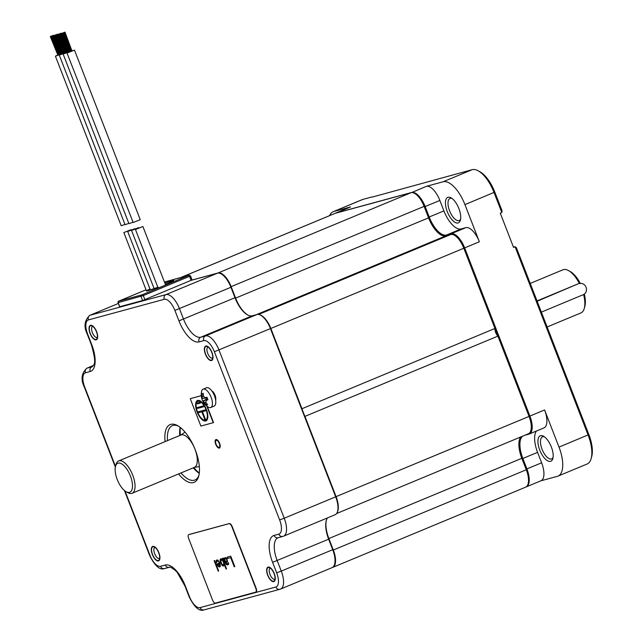 <?xml version="1.0" encoding="UTF-8"?>
<svg xmlns="http://www.w3.org/2000/svg" width="642" height="642" viewBox="0 0 642 642"><rect width="100%" height="100%" fill="white"/><g stroke="black" fill="none" stroke-linecap="round" stroke-linejoin="round"><path stroke-width="0.96" d="M337.194 512.452A16.74 7.231 67.4 0 0 336.079 496.643L304.95 416.385A5.521 2.383 67.4 0 1 304.798 416.241M301.965 408.93A5.521 2.383 67.4 0 1 301.981 408.729L494.942 328.471A5.521 2.383 67.4 0 0 497.911 336.127L529.048 416.385A16.74 7.231 67.4 0 1 528.446 433.751L336.56 513.56M332.331 567.52L332.307 567.528A16.74 7.231 67.4 0 0 332.716 567.392A16.74 7.231 67.4 0 0 333.318 550.025L328.865 538.55A22.069 9.534 67.4 0 1 326.056 527.355M191.99 280.056L218.079 272.962A16.74 7.231 67.4 0 1 231.152 286.637L235.606 298.113L428.567 217.847A22.069 9.534 -112.6 0 0 445.805 235.879L450.74 234.539A16.74 7.231 67.4 0 1 463.813 248.213L494.942 328.471M240.06 306.9A22.069 9.534 67.4 0 1 235.606 298.113M259.954 314.877A16.74 7.231 67.4 0 1 270.852 328.471L301.981 408.729M304.95 416.385L497.911 336.127M181.1 277.392L334.851 213.449A16.74 7.231 67.4 0 1 335.228 213.313L411.049 192.704A16.74 7.231 67.4 0 1 424.113 206.379L428.567 217.847M520.67 436.985A22.069 9.534 -112.6 0 0 521.826 458.292L526.279 469.767A16.74 7.231 67.4 0 1 525.686 487.134L332.716 567.392M135.823 229.363L142.901 226.522L135.823 229.363M69.111 52.01L67.001 53.029L133.167 222.509L140.245 219.668L74.48 50.132L72.241 50.798M67.001 53.029L74.48 50.132M71.92 50.919L71.503 51.071M69.842 51.721L69.424 51.89M69.208 52.219L62.178 33.264M62.892 32.87L69.898 51.817M71.992 51.055L64.986 32.1M63.59 32.678L70.901 51.52L63.277 32.798M64.296 32.485L71.599 51.328L63.983 32.614M62.579 32.991L69.882 51.833M138.64 227.637L131.562 230.47L138.64 227.637M132.685 222.373L128.906 223.625L63.141 54.08L65.251 53.061M69.809 51.633L69.392 51.817M69.087 51.946L63.141 54.08M65.564 52.933L65.982 52.764M67.643 52.122L68.06 51.962M68.381 51.85L68.967 51.641M69.288 51.537L69.713 51.392M66.038 52.877L59.008 33.922M65.348 53.262L58.334 34.307M61.126 33.151L68.132 52.098M67.025 52.572L59.417 33.849M67.442 52.492L60.42 33.544M60.813 33.272L68.116 52.106M134.78 228.68L127.702 231.521L134.78 228.68M128.825 223.424L125.046 224.668L59.281 55.124L61.391 54.113M65.949 52.684L65.532 52.869M65.227 52.997L59.281 55.124M61.704 53.984L62.122 53.816M63.783 53.174L64.2 53.013M64.521 52.901L65.107 52.692M65.428 52.58L65.853 52.443M62.178 53.928L55.172 34.973M64.272 53.158L57.25 34.203M63.165 53.623L55.557 34.901M63.582 53.543L56.56 34.588M55.87 34.78L63.181 53.615M130.92 229.732L123.842 232.573L130.92 229.732M124.965 224.467L121.186 225.719L55.421 56.175L57.531 55.164M62.089 53.727L61.672 53.912M61.367 54.048L55.421 56.175M57.844 55.035L58.261 54.867M59.923 54.225L60.34 54.064M60.661 53.952L61.247 53.743M61.568 53.631L61.993 53.495M58.599 54.859L50.999 36.137M57.908 55.252L50.301 36.53M52.01 35.832L59.024 54.787L51.697 35.952M60.412 54.209L53.406 35.246M50.614 36.409L57.924 55.244M524.931 435.212L528.872 434.136A17.286 7.471 -112.6 0 0 529.273 434.008A17.286 7.471 -112.6 0 0 529.891 416.072L464.656 247.892A17.286 7.471 -112.6 0 0 451.157 233.768L446.447 235.052A22.069 9.534 67.4 0 1 429.209 217.02L425.156 206.572A17.286 7.471 -112.6 0 0 411.658 192.448L335.846 213.064A17.286 7.471 -112.6 0 0 335.453 213.2A17.286 7.471 -112.6 0 0 335.148 213.337M426.36 186.332A17.286 7.471 -112.6 0 1 439.866 200.456L443.911 210.905A22.069 9.534 -112.6 0 0 461.149 228.937L465.859 227.653A17.286 7.471 -112.6 0 1 479.357 241.777L464.944 204.613A27.959 12.078 -112.6 0 0 443.116 181.774L426.36 186.332L411.602 192.6M372.208 197.086L472.215 169.673A27.959 12.078 67.4 0 1 478.226 170.828A27.959 12.078 67.4 0 1 494.043 192.512L501.811 212.534L500.278 213.176L513.568 247.427L515.093 246.785L588.104 435.011A27.959 12.078 67.4 0 1 591.138 458.637A27.959 12.078 67.4 0 1 587.101 464.014L558.002 476.115A27.959 12.078 -112.6 0 0 559.005 447.113L544.593 409.957L336.079 496.643M497.775 335.991L494.926 328.648M432.844 226.361A22.807 9.855 -112.6 0 0 441.102 234.996M519.94 438.253A22.807 9.855 -112.6 0 0 519.314 449.304M525.983 486.989A17.286 7.471 -112.6 0 0 526.304 486.869A17.286 7.471 -112.6 0 0 526.922 468.933L522.869 458.492A22.069 9.534 67.4 0 1 522.74 436.127M529.273 434.008L543.975 427.893A17.286 7.471 -112.6 0 0 544.593 409.957M458.869 208.538A13.795 5.963 67.4 0 1 460.37 220.198A13.795 5.963 67.4 0 1 454.624 222.108A13.795 5.963 67.4 0 1 447.289 211.691A13.795 5.963 67.4 0 1 451.069 197.84A13.795 5.963 67.4 0 1 458.869 208.538M335.453 213.2L350.155 207.085A17.286 7.471 -112.6 0 1 350.548 206.949L333.792 211.499A27.959 12.078 -112.6 0 0 333.158 211.724A27.959 12.078 -112.6 0 0 329.635 215.616M540.813 480.834L557.368 476.34A27.959 12.078 -112.6 0 0 558.002 476.115M526.304 486.869L541.005 480.754A17.286 7.471 -112.6 0 0 541.623 462.818L537.579 452.377L522.026 458.797M536.447 431.023A22.069 9.534 -112.6 0 0 537.579 452.377M551.334 446.928A13.795 5.963 67.4 0 1 552.834 458.589A13.795 5.963 67.4 0 1 547.088 460.491A13.795 5.963 67.4 0 1 539.753 450.074A13.795 5.963 67.4 0 1 543.533 436.231A13.795 5.963 67.4 0 1 551.334 446.928M501.811 212.534L502.036 210.737L494.805 192.086A26.113 11.283 -112.6 0 0 480.031 171.823L478.226 170.828M591.138 458.637L591.699 456.655A26.113 11.283 -112.6 0 0 588.866 434.586L516.385 247.732L515.093 246.785M460.603 219.091A11.957 5.168 67.4 0 1 459.207 220.519A11.957 5.168 67.4 0 1 449.593 210.841A11.957 5.168 67.4 0 1 450.026 198.442A11.957 5.168 67.4 0 1 452.016 198.458M553.067 457.481A11.957 5.168 67.4 0 1 551.671 458.902A11.957 5.168 67.4 0 1 542.057 449.231A11.957 5.168 67.4 0 1 542.49 436.825A11.957 5.168 67.4 0 1 544.48 436.841M333.158 211.724L362.248 199.614A27.959 12.078 67.4 0 1 362.89 199.397L371.919 196.942M513.472 247.186L515.245 246.705M126.105 491.7L127.91 492.703A17.519 7.568 -112.6 0 0 131.674 493.425A17.519 7.568 -112.6 0 0 132.075 493.289A17.519 7.568 -112.6 0 0 132.525 474.655A17.519 7.568 -112.6 0 0 119.027 460.804A17.519 7.568 -112.6 0 0 118.626 460.94A17.519 7.568 -112.6 0 0 116.098 464.31L115.536 466.293A15.681 6.773 -112.6 0 0 117.566 480.352A15.681 6.773 -112.6 0 0 126.105 491.7A15.681 6.773 -112.6 0 0 129.483 492.35A15.681 6.773 -112.6 0 0 130.398 475.963A15.681 6.773 -112.6 0 0 118.152 463.147A15.681 6.773 -112.6 0 0 115.536 466.293M537.025 300.938L579.309 283.347A23.361 10.095 67.4 0 0 568.515 270.579A23.361 10.095 67.4 0 0 562.954 269.8L530.228 283.411M583.61 294.55A23.361 10.095 67.4 0 1 584.268 308.441A23.361 10.095 67.4 0 1 580.898 312.935L547.128 326.979M568.515 270.579L570.321 271.582A21.515 9.301 67.4 0 1 580.039 282.929L579.309 283.347M584.34 294.124A21.515 9.301 67.4 0 1 584.822 306.459L584.268 308.441M211.956 352.386A7.8 3.371 67.4 0 1 212.799 358.982A7.8 3.371 67.4 0 1 209.549 360.058A7.8 3.371 67.4 0 1 205.408 354.167A7.8 3.371 67.4 0 1 207.543 346.335A7.8 3.371 67.4 0 1 211.956 352.386M96.164 339.827A7.8 3.371 67.4 0 1 90.073 333.455A7.8 3.371 67.4 0 1 90.53 325.309A7.8 3.371 67.4 0 1 92.215 325.63A7.8 3.371 67.4 0 1 96.46 331.272A7.8 3.371 67.4 0 1 97.472 338.27A7.8 3.371 67.4 0 1 96.164 339.827M273.773 581.62A7.8 3.371 67.4 0 1 267.682 575.248A7.8 3.371 67.4 0 1 268.139 567.095A7.8 3.371 67.4 0 1 269.817 567.416A7.8 3.371 67.4 0 1 274.07 573.065A7.8 3.371 67.4 0 1 275.073 580.055A7.8 3.371 67.4 0 1 273.773 581.62M158.903 552.754A7.8 3.371 67.4 0 1 159.746 559.342A7.8 3.371 67.4 0 1 156.496 560.426A7.8 3.371 67.4 0 1 152.355 554.536A7.8 3.371 67.4 0 1 154.489 546.703A7.8 3.371 67.4 0 1 158.903 552.754M165.098 441.608A31.265 13.506 67.4 0 1 170.86 424.346A31.265 13.506 67.4 0 1 177.593 425.638A31.265 13.506 67.4 0 1 194.63 448.276A31.265 13.506 67.4 0 1 198.667 476.316A31.265 13.506 67.4 0 1 193.443 482.575A31.265 13.506 67.4 0 1 178.564 473.957M219.251 443.373A3.772 1.629 -112.6 0 0 216.218 440.324A3.772 1.629 -112.6 0 0 216.081 444.24A3.772 1.629 -112.6 0 0 219.115 447.289A3.772 1.629 -112.6 0 0 219.251 443.373M198.932 475.273A29.428 12.712 67.4 0 1 194.983 479.999A29.428 12.712 67.4 0 1 194.309 480.224A29.428 12.712 67.4 0 1 180.996 472.945M167.53 440.597A29.428 12.712 67.4 0 1 172.385 425.654A29.428 12.712 67.4 0 1 173.059 425.421A29.428 12.712 67.4 0 1 178.508 426.184M199.261 473.331A29.428 12.712 67.4 0 1 193.25 467.849M179.776 435.501A29.428 12.712 67.4 0 1 180.121 427.323M199.293 473.066A31.265 13.506 67.4 0 1 193.876 467.585M180.41 435.236A31.265 13.506 67.4 0 1 180.33 427.492M334.594 564.294L334.819 563.507A16.556 7.15 -112.6 0 0 333.021 549.52L332.716 549.688A17.286 7.471 67.4 0 1 334.594 564.294A17.286 7.471 67.4 0 1 332.099 567.624L280.642 589.027A17.286 7.471 -112.6 0 0 281.26 571.091L277.208 560.643A22.069 9.534 67.4 0 1 278.002 537.747A22.069 9.534 67.4 0 1 278.082 537.715M326.393 520.205A22.807 9.855 67.4 0 0 328.969 539.071L333.021 549.52M337.556 511.433L337.78 510.639A16.556 7.15 -112.6 0 0 335.991 496.651L335.686 496.82A17.286 7.471 67.4 0 1 337.556 511.433A17.286 7.471 67.4 0 1 335.068 514.756L283.612 536.158A17.286 7.471 -112.6 0 0 284.229 518.222L218.994 350.05A17.286 7.471 -112.6 0 0 205.496 335.927L200.785 337.202A22.069 9.534 67.4 0 1 183.548 319.17L179.495 308.722A17.286 7.471 -112.6 0 0 165.997 294.598L90.185 315.214A17.286 7.471 -112.6 0 0 89.784 315.35C84.439 320.422 83.612 326.706 87.288 334.193L91.333 344.642C94.703 356.23 95.514 362.955 93.772 364.817L92.432 366.63A22.069 9.534 67.4 0 1 91.926 366.807L87.216 368.083A17.286 7.471 -112.6 0 0 86.822 368.219C81.478 373.291 80.643 379.574 84.319 387.062L115.351 467.071M191.685 280.201L217.453 273.195A17.286 7.471 67.4 0 1 221.177 273.909A17.286 7.471 67.4 0 1 230.96 287.319L235.004 297.768A22.069 9.534 -112.6 0 0 247.491 314.893A22.069 9.534 -112.6 0 0 252.242 315.8L256.952 314.524A17.286 7.471 67.4 0 1 260.676 315.23L261.39 315.631A16.556 7.15 -112.6 0 1 270.755 328.471L335.991 496.651M247.852 315.078A22.807 9.855 67.4 0 1 235.309 297.599L178.941 320.864L174.889 310.423A13.61 5.882 -112.6 0 0 164.264 299.3L88.452 319.917A13.61 5.882 -112.6 0 0 87.649 334.137L91.702 344.585A25.752 11.123 67.4 0 1 90.193 371.501L85.482 372.785A13.61 5.882 -112.6 0 0 84.688 387.006L115.496 466.437M221.177 273.909L221.899 274.311A16.556 7.15 -112.6 0 1 231.256 287.151L235.309 297.599M260.676 315.23A17.286 7.471 67.4 0 1 270.451 328.648L335.686 496.82L284.229 518.222L279.623 519.916L214.388 351.744A13.61 5.882 -112.6 0 0 203.763 340.621L199.052 341.905A25.752 11.123 67.4 0 1 178.941 320.864M327.54 517.885A22.069 9.534 -112.6 0 0 326.272 520.59A22.069 9.534 -112.6 0 0 328.672 539.24L332.716 549.688L281.26 571.091L276.654 572.784L272.601 562.336A25.752 11.123 67.4 0 1 274.11 535.42L278.821 534.144A13.61 5.882 -112.6 0 0 279.623 519.916M159.641 558.404A5.963 2.576 67.4 0 1 159.449 558.508A5.963 2.576 67.4 0 1 154.658 553.685A5.963 2.576 67.4 0 1 154.866 547.506A5.963 2.576 67.4 0 1 155.083 547.441M97.359 337.331A5.963 2.576 67.4 0 1 97.167 337.435A5.963 2.576 67.4 0 1 97.03 337.483A5.963 2.576 67.4 0 1 92.44 332.765A5.963 2.576 67.4 0 1 92.592 326.433A5.963 2.576 67.4 0 1 92.729 326.385A5.963 2.576 67.4 0 1 92.801 326.369M212.695 358.043A5.963 2.576 67.4 0 1 212.502 358.148A5.963 2.576 67.4 0 1 207.711 353.325A5.963 2.576 67.4 0 1 207.92 347.137A5.963 2.576 67.4 0 1 208.136 347.073M274.969 579.116A5.963 2.576 67.4 0 1 274.776 579.22A5.963 2.576 67.4 0 1 274.64 579.269A5.963 2.576 67.4 0 1 270.049 574.55A5.963 2.576 67.4 0 1 270.202 568.218A5.963 2.576 67.4 0 1 270.338 568.17A5.963 2.576 67.4 0 1 270.41 568.154M205.592 354.119A7.359 3.178 -112.6 0 0 211.507 360.074A7.359 3.178 -112.6 0 0 211.772 352.442A7.359 3.178 -112.6 0 0 205.857 346.487A7.359 3.178 -112.6 0 0 205.592 354.119M90.265 333.407A7.359 3.178 -112.6 0 0 96.172 339.361A7.359 3.178 -112.6 0 0 96.436 331.729A7.359 3.178 -112.6 0 0 90.522 325.775A7.359 3.178 -112.6 0 0 90.265 333.407M152.539 554.487A7.359 3.178 -112.6 0 0 158.454 560.442A7.359 3.178 -112.6 0 0 158.718 552.802A7.359 3.178 -112.6 0 0 152.804 546.856A7.359 3.178 -112.6 0 0 152.539 554.487M267.866 575.192A7.359 3.178 -112.6 0 0 273.781 581.146A7.359 3.178 -112.6 0 0 274.046 573.515A7.359 3.178 -112.6 0 0 268.131 567.56A7.359 3.178 -112.6 0 0 267.866 575.192M211.844 390.962A5.521 2.383 67.4 0 1 215.062 395.287A5.521 2.383 67.4 0 1 215.632 400.062M215.736 444.328A4.598 1.99 67.4 0 1 215.905 439.561A4.598 1.99 67.4 0 1 219.596 443.285A4.598 1.99 67.4 0 1 219.436 448.052A4.598 1.99 67.4 0 1 215.736 444.328M191.902 280.016L142.588 300.528L119.548 306.764L118.136 302.631A1.107 0.995 -105.2 0 1 118.658 301.218L142.436 294.67L188.684 275.426L165.187 281.822A1.107 0.473 67.4 0 1 165.211 281.814M213.361 393.385A5.521 2.383 67.4 0 1 214.452 395.544A5.521 2.383 67.4 0 1 214.982 397.278M214.468 395.809A9.935 4.293 -112.6 0 0 206.483 387.768L203.113 389.172A9.935 4.293 -112.6 0 0 201.604 391.395A14.71 14.71 0 0 0 208.104 407.02A9.935 4.293 67.4 0 0 210.745 407.51L214.115 406.113A9.935 4.293 67.4 0 0 214.468 395.809M210.745 407.51A9.935 4.293 67.4 0 0 211.098 397.205A9.935 4.293 -112.6 0 0 203.113 389.172M207.735 399.284L206.074 400.584L205.97 402.462A14.646 11.58 72.5 0 0 207.671 404.749A14.357 1.998 147.9 0 1 206.539 405.062A14.646 14.212 -99.5 0 1 204.67 402.815L203.257 401.346A14.646 2.038 147.9 0 1 202.8 401.154A14.357 13.931 -99.5 0 1 202.254 399.91A14.357 13.931 -99.5 0 1 201.821 398.626A14.646 0.594 -10.4 0 1 202.142 398.449L202.246 396.571A14.646 14.212 -99.5 0 1 202.102 393.634A14.357 0.586 -10.4 0 1 203.241 393.321A14.646 11.58 72.5 0 0 203.546 396.218L204.95 397.687A14.646 0.594 -10.4 0 1 206.973 397.229A14.357 11.355 72.5 0 0 207.414 398.513A14.357 11.355 72.5 0 0 207.952 399.749A14.646 2.038 147.9 0 1 206.074 400.584L207.727 399.26M202.8 401.154L207.414 398.497M202.142 398.449L207.093 397.591L205.946 397.92L206.291 398.81M202.102 393.634L203.241 393.434M204.894 397.695L207.021 397.374L204.894 397.695M201.821 398.626L205.946 397.92M206.539 405.062L207.422 404.46M201.291 395.632L190.249 398.674L200.874 426.079L213.537 422.588L207.278 406.458M213.232 422.717L206.772 406.073M201.291 395.673L190.249 398.674M197.102 411.955A11.034 4.767 -112.6 0 0 205.978 420.887A11.034 4.767 -112.6 0 0 206.371 409.435A11.034 4.767 -112.6 0 0 197.503 400.504A11.034 4.767 -112.6 0 0 197.102 411.955M205.986 409.54A10.12 4.374 -112.6 0 0 197.856 401.354A10.12 4.374 -112.6 0 0 197.495 411.851A10.12 4.374 -112.6 0 0 205.625 420.037A10.12 4.374 -112.6 0 0 205.986 409.54M202.447 411.642L205.841 410.719L205.512 409.861L198.097 411.875L198.434 412.734L201.829 411.811L204.75 419.346L205.368 419.178L202.447 411.642L205.833 410.695M203.474 406.819L203.145 405.961L197.279 407.558L197.608 408.408L203.474 406.819M200.336 403.128L200.007 402.269L197.23 403.024L197.559 403.882L200.336 403.128M197.575 400.48A11.034 4.767 -112.6 0 0 197.263 411.891A11.034 4.767 -112.6 0 0 206.05 420.855M197.929 401.322A10.12 4.374 67.4 0 1 198.009 401.29A10.12 4.374 67.4 0 1 206.138 409.476A10.12 4.374 67.4 0 1 205.777 419.972A10.12 4.374 67.4 0 1 205.697 420.004M198.258 411.835L198.587 412.67L201.981 411.747L204.902 419.282L205.36 419.154M197.439 407.51L197.76 408.344L203.466 406.795M197.391 402.983L197.712 403.818L200.328 403.104M577.158 284.245L537.145 301.25M541.358 312.124L583.859 294.445A5.882 5.296 74.8 0 0 586.042 287.223A5.882 5.296 74.8 0 0 579.638 283.571M255.797 588.345L231.882 526.697A3.675 1.589 -112.6 0 0 229.009 523.687L188.86 534.601A3.675 1.589 -112.6 0 0 188.78 534.634A3.675 1.589 -112.6 0 0 188.644 538.445L212.558 600.101A3.675 1.589 -112.6 0 0 215.431 603.103L255.58 592.189A3.675 1.589 -112.6 0 0 255.66 592.165A3.675 1.589 -112.6 0 0 255.797 588.345L256.102 588.216A3.675 1.589 67.4 0 1 255.965 592.036A3.675 1.589 67.4 0 1 255.885 592.06L255.741 592.125M256.102 588.216L232.187 526.568A3.675 1.589 67.4 0 0 229.314 523.559L189.165 534.473A3.675 1.589 67.4 0 0 189.085 534.505A3.675 1.589 67.4 0 0 189.005 534.545M234.803 566.613L230.743 556.149L227.204 557.112L227.725 558.444L230.679 557.641L234.218 566.774L234.803 566.613L234.218 566.774M223.272 558.179L225.904 564.109L227.412 564.936L228.608 564.366L228.496 562.673L227.067 564.045L225.775 562.673L227.581 561.437L226.754 558.468L225.92 557.705L224.844 557.754L224.395 559.11L223.769 558.042L223.272 558.179M221.787 564.984L223.288 566.051L224.186 565.562L224.243 564.318L226.056 568.997L226.546 568.86L222.485 558.396L221.996 558.524L222.517 559.864L221.594 558.885L220.214 559.254L220.134 561.004L221.787 564.984L222.87 565.915L223.889 565.883M219.941 563.026L217.943 560.121L216.282 560.33L216.274 562.544L217.333 560.779L218.649 561.654L219.444 563.162L216.795 563.885L218.224 566.445L219.652 567.047L220.358 566.356L219.941 563.026M214.131 560.667L218.192 571.131L218.681 571.003L214.621 560.53L214.131 560.667M225.43 561.782L224.877 559.222L225.783 558.484L226.618 559.238L226.931 560.875L225.43 561.782M222.493 560.362L223.809 563.203L223.448 564.783L222.292 564.607L220.96 562.007L221.153 559.984L222.549 560.338L223.873 563.178L223.448 564.783M219.781 564.302L219.403 566.124L218.256 565.698L217.63 564.639L219.692 564.077L219.403 566.124M230.679 557.641L234.282 566.75M227.725 558.444L230.735 557.617M227.268 557.096L227.79 558.42M223.344 558.163L225.96 564.085L226.803 564.848L228.03 564.759M224.893 557.737L224.395 559.11M225.775 562.673L226.875 562.36M228.062 562.785L227.661 563.885M225.198 558.644L225.848 558.46L226.682 559.214L226.995 560.851L226.514 561.485M220.575 558.917L220.19 560.98L221.843 564.96M222.06 558.508L222.517 559.864M224.243 564.318L226.12 568.972L226.546 568.852M221.153 559.984L222.549 560.338M216.86 563.861L218.28 566.421L219.684 567.014M217.333 560.779L218.705 561.63L219.444 563.162M216.908 559.92L216.121 560.851L216.338 562.52L216.763 562.4M217.63 564.639L219.845 564.278M214.195 560.651L218.256 571.107L218.681 570.995M270.852 328.471L479.357 241.777M258.59 314.46L450.74 234.539M256.327 314.692L445.805 235.879M231.152 286.637L424.113 206.379M218.079 272.962L411.049 192.704M181.301 277.344L335.228 213.313M333.318 550.025L526.279 469.767M328.865 538.55L521.826 458.292M464.944 204.613L494.805 192.086M559.005 447.113L588.866 434.586M526.079 469.246L541.623 462.818M528.246 433.832L528.872 434.136M443.116 181.774L472.215 169.673M350.548 206.949L335.806 213.16M333.792 211.499L362.89 199.397M424.314 206.885L439.866 200.456M443.911 210.905L428.366 217.333M446.182 235.783L446.447 235.052L461.149 228.937M465.859 227.653L451.157 233.768L450.885 234.507M132.075 493.289L194.349 467.384A17.519 7.568 -112.6 0 0 194.791 448.758A17.519 7.568 -112.6 0 0 181.293 434.899A17.519 7.568 -112.6 0 0 180.892 435.035L185.024 432.098M125.021 490.994L149.915 555.186A13.61 5.882 -112.6 0 0 160.548 566.3L165.259 565.024A25.752 11.123 67.4 0 1 185.361 586.058L189.414 596.506A13.61 5.882 -112.6 0 0 200.047 607.621L275.859 587.013A13.61 5.882 -112.6 0 0 276.654 572.784M89.784 315.35L118.28 303.497L90.185 315.214A3.675 3.314 -105.2 0 0 88.452 319.917M217.453 273.195L165.997 294.598A3.675 3.314 -105.2 0 0 164.264 299.3M90.193 371.501A3.675 3.314 -105.2 0 1 91.926 366.807L92.681 366.486M85.482 372.785A3.675 3.314 -105.2 0 1 87.216 368.083L93.475 365.483M149.915 555.186L149.554 555.242C154.77 565.891 159.778 570.337 164.577 568.579L169.279 567.295C168.998 565.899 176.181 570.321 177.521 572.921L185 586.114L189.045 596.562C194.269 607.212 199.277 611.666 204.076 609.9L279.888 589.284A3.675 3.314 74.8 0 0 280.249 589.163A17.286 7.471 -112.6 0 0 280.642 589.027L279.888 589.284A3.675 3.314 74.8 0 1 275.859 587.013M160.548 566.3A3.675 3.314 74.8 0 0 164.577 568.579M165.259 565.024A3.675 3.314 74.8 0 0 169.279 567.295M200.047 607.621A3.675 3.314 74.8 0 0 204.076 609.9M272.601 562.336L328.969 539.071M274.11 535.42A3.675 3.314 74.8 0 0 278.138 537.699L282.849 536.415A3.675 3.314 74.8 0 0 283.21 536.295A17.286 7.471 -112.6 0 0 283.612 536.158L282.849 536.415A3.675 3.314 74.8 0 1 278.821 534.144M214.388 351.744L270.755 328.471M203.763 340.621A3.675 3.314 -105.2 0 1 205.496 335.927L256.952 314.524M199.052 341.905A3.675 3.314 -105.2 0 1 200.785 337.202L252.242 315.8M174.889 310.423L231.256 287.151M146.039 289.791L118.658 301.218M164.825 283.058A14.71 0.738 158.8 0 1 173.797 280.281A14.71 0.738 158.8 0 1 166.278 283.949A14.71 0.738 158.8 0 1 165.323 284.342L173.107 280.851M147.283 290.866L158.229 287.135A14.71 0.738 158.8 0 1 147.195 290.89A14.71 0.738 158.8 0 1 149.995 288.996M119.733 306.74L118.136 302.631L143.294 295.569A1.107 0.473 -112.6 0 0 142.436 294.67M142.588 300.528L140.991 296.411A1.107 0.995 -105.2 0 1 141.513 295.007M144.891 299.678L143.294 295.569L189.542 276.333A1.107 0.473 -112.6 0 0 188.684 275.426M191.139 280.442L189.542 276.333L190.489 275.875L189.093 275.225A1.107 0.995 74.8 0 0 188.989 275.257M165.163 281.83A1.107 0.473 67.4 0 1 165.187 281.822L189.093 275.225M146.031 289.791L118.939 301.058A1.107 0.473 67.4 0 1 118.939 301.058A1.107 0.473 67.4 0 1 118.963 301.05M203.257 401.346L207.43 398.538M202.246 396.571L203.578 396.339M204.67 402.815L205.769 402.069M165.596 285.032L142.901 226.522M158.189 288.114L135.422 229.419M69.192 52.219L61.889 33.384M71.976 51.063L64.673 32.22M131.562 230.47L154.128 288.651M67.426 52.5L60.123 33.657M66.022 52.877L58.719 34.042M65.332 53.27L58.029 34.427M67.041 52.564L59.73 33.729M127.702 231.521L150.364 289.951M63.566 53.551L56.263 34.708M62.162 53.928L54.859 35.093M61.471 54.321L54.169 35.479M61.784 54.193L54.474 35.358M64.256 53.158L56.953 34.323M123.842 232.573L146.44 290.834M59.706 54.594L52.403 35.759M60.019 54.474L52.716 35.639M58.615 54.859L51.312 36.016M60.396 54.209L53.093 35.366M194.349 467.384L199.325 466.533M180.892 435.035L118.626 460.94M124.46 490.552L149.554 555.242M93.491 365.442L86.822 368.219M91.044 325.558L90.522 325.775M268.653 567.343L268.131 567.56M117.959 302.655L118.939 301.058M192.078 279.984L190.489 275.875"/></g></svg>
